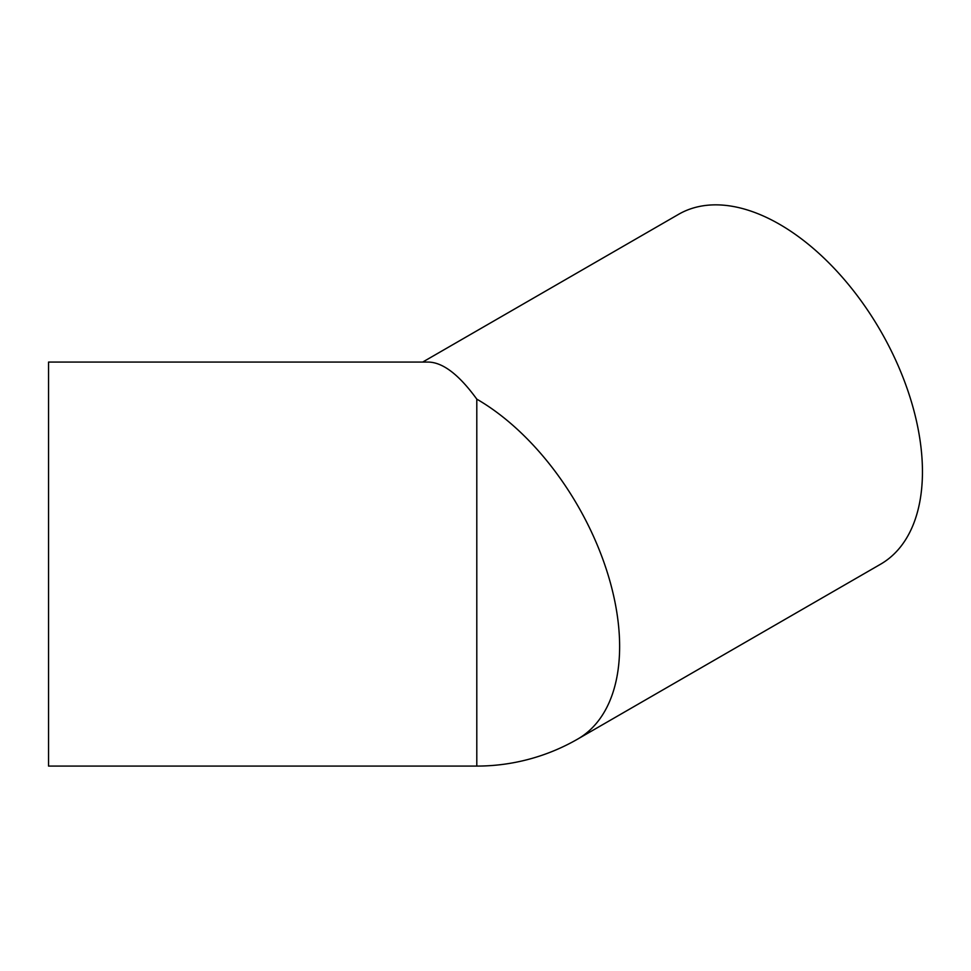 <?xml version="1.0" encoding="UTF-8"?>
<svg xmlns="http://www.w3.org/2000/svg" width="971" height="971" viewBox="0 0 971 971"><rect width="100%" height="100%" fill="white"/><g stroke="black" fill="none" stroke-linecap="round" stroke-linejoin="round"><path stroke-width="1.46" d="M422.676 362.074L678.608 214.312A202.004 116.629 60 0 1 834.271 268.433A202.004 116.629 60 0 1 922.45 471.712A202.004 116.629 60 0 1 880.612 564.187L577.794 739.016A202.004 116.629 60 0 0 619.632 646.552A202.004 116.629 60 0 0 476.797 399.142L476.797 766.083L48.55 766.083L48.55 362.074L428.49 362.074C443.007 362.438 459.113 374.794 476.797 399.142M476.797 766.083A202.004 202.004 0 0 0 577.794 739.016"/></g></svg>
